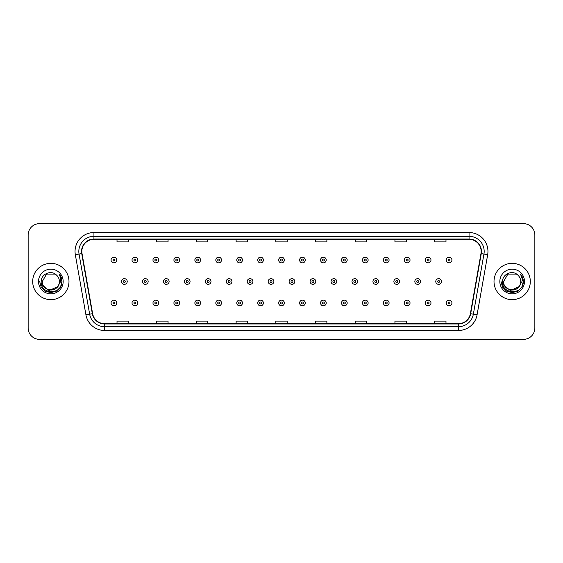 <?xml version="1.0" encoding="UTF-8"?>
<svg xmlns="http://www.w3.org/2000/svg" width="563" height="563" viewBox="0 0 563 563"><rect width="100%" height="100%" fill="white"/><g stroke="black" fill="none" stroke-linecap="round" stroke-linejoin="round"><path stroke-width="0.84" d="M32.689 281.5A18.15 18.15 0 0 0 50.839 299.65A18.15 18.15 0 0 0 68.989 281.5A18.15 18.15 0 0 0 50.839 263.35A18.15 18.15 0 0 0 32.689 281.5A18.15 18.15 0 0 0 50.839 299.65A18.15 18.15 0 0 0 68.989 281.5A18.15 18.15 0 0 0 50.839 263.35A18.15 18.15 0 0 0 32.689 281.5M494.011 281.5A18.15 18.15 0 0 0 512.161 299.65A18.15 18.15 0 0 0 530.311 281.5A18.15 18.15 0 0 0 512.161 263.35A18.15 18.15 0 0 0 494.011 281.5A18.15 18.15 0 0 0 512.161 299.65A18.15 18.15 0 0 0 530.311 281.5A18.15 18.15 0 0 0 512.161 263.35A18.15 18.15 0 0 0 494.011 281.5M81.846 251.436A12.097 12.097 0 0 1 93.944 239.338L469.056 239.338A12.097 12.097 0 0 1 480.971 253.54L470.372 313.661A12.097 12.097 0 0 1 458.451 323.662L104.549 323.662A12.097 12.097 0 0 1 92.628 313.661L82.029 253.54A12.097 12.097 0 0 1 81.846 251.436M81.544 251.436A12.4 12.4 0 0 0 81.734 253.589L92.332 313.718A12.4 12.4 0 0 0 104.549 323.964L458.451 323.964A12.4 12.4 0 0 0 470.668 313.718L481.266 253.589A12.4 12.4 0 0 0 469.056 239.036L93.944 239.036A12.4 12.4 0 0 0 81.544 251.436M75.329 254.722A18.91 18.91 0 0 1 93.944 232.533L469.056 232.533A18.91 18.91 0 0 1 487.671 254.722L477.072 314.844A18.91 18.91 0 0 1 458.451 330.467L104.549 330.467A18.91 18.91 0 0 1 85.928 314.844L75.329 254.722L79.052 254.068A15.124 15.124 0 0 1 93.944 236.312L469.056 236.312A15.124 15.124 0 0 1 483.948 254.068L473.349 314.189A15.124 15.124 0 0 1 458.451 326.688L104.549 326.688A15.124 15.124 0 0 1 89.651 314.189L79.052 254.068A15.124 15.124 0 0 1 78.82 251.436M534.85 234.989A11.344 11.344 0 0 0 523.506 223.645L39.494 223.645A11.344 11.344 0 0 0 28.15 234.989L28.15 328.011A11.344 11.344 0 0 0 39.494 339.355L523.506 339.355A11.344 11.344 0 0 0 534.85 328.011L534.85 234.989L534.85 328.011M275.828 239.338L275.828 241.9L287.172 241.9L287.172 239.338M236.122 239.338L236.122 241.9L247.467 241.9L247.467 239.338M196.417 239.338L196.417 241.9L207.761 241.9L207.761 239.338M156.718 239.338L156.718 241.9L168.063 241.9L168.063 239.338M117.013 239.338L117.013 241.9L128.357 241.9L128.357 239.338M315.533 239.338L315.533 241.9L326.878 241.9L326.878 239.338M355.239 239.338L355.239 241.9L366.583 241.9L366.583 239.338M394.937 239.338L394.937 241.9L406.282 241.9L406.282 239.338M434.643 239.338L434.643 241.9L445.987 241.9L445.987 239.338M287.172 323.662L287.172 321.1L275.828 321.1L275.828 323.662M247.467 323.662L247.467 321.1L236.122 321.1L236.122 323.662M207.761 323.662L207.761 321.1L196.417 321.1L196.417 323.662M168.063 323.662L168.063 321.1L156.718 321.1L156.718 323.662M128.357 323.662L128.357 321.1L117.013 321.1L117.013 323.662M326.878 323.662L326.878 321.1L315.533 321.1L315.533 323.662M366.583 323.662L366.583 321.1L355.239 321.1L355.239 323.662M406.282 323.662L406.282 321.1L394.937 321.1L394.937 323.662M445.987 323.662L445.987 321.1L434.643 321.1L434.643 323.662M28.15 234.989L28.15 328.011M523.506 223.645L39.494 223.645M39.494 339.355L523.506 339.355M116.745 260.022A2.836 2.836 0 0 1 113.909 262.858A2.836 2.836 0 0 1 111.073 260.022A2.836 2.836 0 0 1 113.909 257.185A2.836 2.836 0 0 1 116.745 260.022A2.836 2.836 0 0 0 113.909 257.185A2.836 2.836 0 0 0 111.073 260.022M121.552 281.5A2.836 2.836 0 0 1 124.388 278.664A2.836 2.836 0 0 1 127.224 281.5A2.836 2.836 0 0 1 124.388 284.336A2.836 2.836 0 0 1 121.552 281.5A2.836 2.836 0 0 0 124.388 284.336A2.836 2.836 0 0 0 127.224 281.5M111.073 302.978A2.836 2.836 0 0 1 113.909 300.142A2.836 2.836 0 0 1 116.745 302.978A2.836 2.836 0 0 1 113.909 305.815A2.836 2.836 0 0 1 111.073 302.978A2.836 2.836 0 0 0 113.909 305.815A2.836 2.836 0 0 0 116.745 302.978M137.696 260.022A2.836 2.836 0 0 1 134.86 262.858A2.836 2.836 0 0 1 132.023 260.022A2.836 2.836 0 0 1 134.86 257.185A2.836 2.836 0 0 1 137.696 260.022A2.836 2.836 0 0 0 134.86 257.185A2.836 2.836 0 0 0 132.023 260.022M158.646 260.022A2.836 2.836 0 0 1 155.81 262.858A2.836 2.836 0 0 1 152.974 260.022A2.836 2.836 0 0 1 155.81 257.185A2.836 2.836 0 0 1 158.646 260.022A2.836 2.836 0 0 0 155.81 257.185A2.836 2.836 0 0 0 152.974 260.022M179.59 260.022A2.836 2.836 0 0 1 176.754 262.858A2.836 2.836 0 0 1 173.918 260.022A2.836 2.836 0 0 1 176.754 257.185A2.836 2.836 0 0 1 179.59 260.022A2.836 2.836 0 0 0 176.754 257.185A2.836 2.836 0 0 0 173.918 260.022M200.541 260.022A2.836 2.836 0 0 1 197.704 262.858A2.836 2.836 0 0 1 194.868 260.022A2.836 2.836 0 0 1 197.704 257.185A2.836 2.836 0 0 1 200.541 260.022A2.836 2.836 0 0 0 197.704 257.185A2.836 2.836 0 0 0 194.868 260.022M142.495 281.5A2.836 2.836 0 0 1 145.331 278.664A2.836 2.836 0 0 1 148.168 281.5A2.836 2.836 0 0 1 145.331 284.336A2.836 2.836 0 0 1 142.495 281.5A2.836 2.836 0 0 0 145.331 284.336A2.836 2.836 0 0 0 148.168 281.5M163.446 281.5A2.836 2.836 0 0 1 166.282 278.664A2.836 2.836 0 0 1 169.118 281.5A2.836 2.836 0 0 1 166.282 284.336A2.836 2.836 0 0 1 163.446 281.5A2.836 2.836 0 0 0 166.282 284.336A2.836 2.836 0 0 0 169.118 281.5M184.397 281.5A2.836 2.836 0 0 1 187.233 278.664A2.836 2.836 0 0 1 190.069 281.5A2.836 2.836 0 0 1 187.233 284.336A2.836 2.836 0 0 1 184.397 281.5A2.836 2.836 0 0 0 187.233 284.336A2.836 2.836 0 0 0 190.069 281.5M59.389 281.5C59.91 292.528 41.768 292.528 42.288 281.5L46.567 274.097L55.111 274.097L56.441 275.04C51.191 269.543 41.092 274.075 41.19 281.5C40.226 294.695 61.62 295.04 61.965 282.14L61.986 281.5C61.951 278.699 61.022 276.236 59.185 274.111C60.579 276.405 61.071 278.868 60.663 281.5L57.391 286.989A8.551 8.551 0 0 0 59.389 281.5C59.91 292.528 41.768 292.528 42.288 281.5C41.768 292.528 59.91 292.528 59.389 281.5A8.551 8.551 0 0 0 56.441 275.04M57.391 286.989C52.852 293.126 41.845 289.199 42.288 281.5M57.933 286.532L49.016 290.578L41.451 284.273M38.509 281.5A12.33 12.33 0 0 0 50.839 293.83A12.33 12.33 0 0 0 63.169 281.5A12.33 12.33 0 0 0 50.839 269.17A12.33 12.33 0 0 0 38.509 281.5M59.185 274.111L61.979 281.824L61.458 278.122L61.979 281.824L61.458 278.122L61.979 281.824L59.27 274.209L61.979 281.824L59.27 274.209L61.986 281.5L60.494 287.074L56.413 291.155L50.839 292.647L45.265 291.155L41.183 287.074L39.691 281.5M59.27 274.209L61.979 281.831M520.712 281.5C521.232 292.528 503.09 292.528 503.611 281.5L507.889 274.097L516.433 274.097L517.763 275.04C512.513 269.543 502.414 274.075 502.513 281.5C501.549 294.695 522.943 295.04 523.294 282.14L523.308 281.5C523.28 278.699 522.344 276.236 520.508 274.111C521.908 276.405 522.394 278.868 521.985 281.5L518.713 286.989A8.551 8.551 0 0 0 520.712 281.5C521.232 292.528 503.09 292.528 503.611 281.5C503.09 292.528 521.232 292.528 520.712 281.5A8.551 8.551 0 0 0 517.763 275.04M518.713 286.989C514.174 293.126 503.167 289.199 503.611 281.5M519.255 286.532L510.338 290.578L502.78 284.273M499.831 281.5A12.33 12.33 0 0 0 512.161 293.83A12.33 12.33 0 0 0 524.491 281.5A12.33 12.33 0 0 0 512.161 269.17A12.33 12.33 0 0 0 499.831 281.5M520.508 274.111L523.301 281.824L522.788 278.122L523.308 281.5M501.014 281.5L502.506 287.074L506.587 291.155L512.161 292.647L517.735 291.155L521.817 287.074L523.308 281.5L520.592 274.209L523.301 281.824L520.676 274.301M520.592 274.209L523.301 281.831M221.491 260.022A2.836 2.836 0 0 1 218.655 262.858A2.836 2.836 0 0 1 215.819 260.022A2.836 2.836 0 0 1 218.655 257.185A2.836 2.836 0 0 1 221.491 260.022A2.836 2.836 0 0 0 218.655 257.185A2.836 2.836 0 0 0 215.819 260.022M242.442 260.022A2.836 2.836 0 0 1 239.606 262.858A2.836 2.836 0 0 1 236.77 260.022A2.836 2.836 0 0 1 239.606 257.185A2.836 2.836 0 0 1 242.442 260.022A2.836 2.836 0 0 0 239.606 257.185A2.836 2.836 0 0 0 236.77 260.022M263.385 260.022A2.836 2.836 0 0 1 260.549 262.858A2.836 2.836 0 0 1 257.713 260.022A2.836 2.836 0 0 1 260.549 257.185A2.836 2.836 0 0 1 263.385 260.022A2.836 2.836 0 0 0 260.549 257.185A2.836 2.836 0 0 0 257.713 260.022M205.347 281.5A2.836 2.836 0 0 1 208.176 278.664A2.836 2.836 0 0 1 211.012 281.5A2.836 2.836 0 0 1 208.176 284.336A2.836 2.836 0 0 1 205.347 281.5A2.836 2.836 0 0 0 208.176 284.336A2.836 2.836 0 0 0 211.012 281.5M226.291 281.5A2.836 2.836 0 0 1 229.127 278.664A2.836 2.836 0 0 1 231.963 281.5A2.836 2.836 0 0 1 229.127 284.336A2.836 2.836 0 0 1 226.291 281.5A2.836 2.836 0 0 0 229.127 284.336A2.836 2.836 0 0 0 231.963 281.5M247.241 281.5A2.836 2.836 0 0 1 250.078 278.664A2.836 2.836 0 0 1 252.914 281.5A2.836 2.836 0 0 1 250.078 284.336A2.836 2.836 0 0 1 247.241 281.5A2.836 2.836 0 0 0 250.078 284.336A2.836 2.836 0 0 0 252.914 281.5M284.336 260.022A2.836 2.836 0 0 1 281.5 262.858A2.836 2.836 0 0 1 278.664 260.022A2.836 2.836 0 0 1 281.5 257.185A2.836 2.836 0 0 1 284.336 260.022A2.836 2.836 0 0 0 281.5 257.185A2.836 2.836 0 0 0 278.664 260.022M305.287 260.022A2.836 2.836 0 0 1 302.451 262.858A2.836 2.836 0 0 1 299.615 260.022A2.836 2.836 0 0 1 302.451 257.185A2.836 2.836 0 0 1 305.287 260.022A2.836 2.836 0 0 0 302.451 257.185A2.836 2.836 0 0 0 299.615 260.022M326.23 260.022A2.836 2.836 0 0 1 323.394 262.858A2.836 2.836 0 0 1 320.558 260.022A2.836 2.836 0 0 1 323.394 257.185A2.836 2.836 0 0 1 326.23 260.022A2.836 2.836 0 0 0 323.394 257.185A2.836 2.836 0 0 0 320.558 260.022M347.181 260.022A2.836 2.836 0 0 1 344.345 262.858A2.836 2.836 0 0 1 341.509 260.022A2.836 2.836 0 0 1 344.345 257.185A2.836 2.836 0 0 1 347.181 260.022A2.836 2.836 0 0 0 344.345 257.185A2.836 2.836 0 0 0 341.509 260.022M368.132 260.022A2.836 2.836 0 0 1 365.296 262.858A2.836 2.836 0 0 1 362.459 260.022A2.836 2.836 0 0 1 365.296 257.185A2.836 2.836 0 0 1 368.132 260.022A2.836 2.836 0 0 0 365.296 257.185A2.836 2.836 0 0 0 362.459 260.022M268.192 281.5A2.836 2.836 0 0 1 271.028 278.664A2.836 2.836 0 0 1 273.864 281.5A2.836 2.836 0 0 1 271.028 284.336A2.836 2.836 0 0 1 268.192 281.5A2.836 2.836 0 0 0 271.028 284.336A2.836 2.836 0 0 0 273.864 281.5M289.136 281.5A2.836 2.836 0 0 1 291.972 278.664A2.836 2.836 0 0 1 294.808 281.5A2.836 2.836 0 0 1 291.972 284.336A2.836 2.836 0 0 1 289.136 281.5A2.836 2.836 0 0 0 291.972 284.336A2.836 2.836 0 0 0 294.808 281.5M310.086 281.5A2.836 2.836 0 0 1 312.922 278.664A2.836 2.836 0 0 1 315.759 281.5A2.836 2.836 0 0 1 312.922 284.336A2.836 2.836 0 0 1 310.086 281.5A2.836 2.836 0 0 0 312.922 284.336A2.836 2.836 0 0 0 315.759 281.5M331.037 281.5A2.836 2.836 0 0 1 333.873 278.664A2.836 2.836 0 0 1 336.709 281.5A2.836 2.836 0 0 1 333.873 284.336A2.836 2.836 0 0 1 331.037 281.5A2.836 2.836 0 0 0 333.873 284.336A2.836 2.836 0 0 0 336.709 281.5M351.988 281.5A2.836 2.836 0 0 1 354.824 278.664A2.836 2.836 0 0 1 357.653 281.5A2.836 2.836 0 0 1 354.824 284.336A2.836 2.836 0 0 1 351.988 281.5A2.836 2.836 0 0 0 354.824 284.336A2.836 2.836 0 0 0 357.653 281.5M389.082 260.022A2.836 2.836 0 0 1 386.246 262.858A2.836 2.836 0 0 1 383.41 260.022A2.836 2.836 0 0 1 386.246 257.185A2.836 2.836 0 0 1 389.082 260.022A2.836 2.836 0 0 0 386.246 257.185A2.836 2.836 0 0 0 383.41 260.022M410.026 260.022A2.836 2.836 0 0 1 407.19 262.858A2.836 2.836 0 0 1 404.354 260.022A2.836 2.836 0 0 1 407.19 257.185A2.836 2.836 0 0 1 410.026 260.022A2.836 2.836 0 0 0 407.19 257.185A2.836 2.836 0 0 0 404.354 260.022M430.976 260.022A2.836 2.836 0 0 1 428.14 262.858A2.836 2.836 0 0 1 425.304 260.022A2.836 2.836 0 0 1 428.14 257.185A2.836 2.836 0 0 1 430.976 260.022A2.836 2.836 0 0 0 428.14 257.185A2.836 2.836 0 0 0 425.304 260.022M451.927 260.022A2.836 2.836 0 0 1 449.091 262.858A2.836 2.836 0 0 1 446.255 260.022A2.836 2.836 0 0 1 449.091 257.185A2.836 2.836 0 0 1 451.927 260.022A2.836 2.836 0 0 0 449.091 257.185A2.836 2.836 0 0 0 446.255 260.022M372.931 281.5A2.836 2.836 0 0 1 375.767 278.664A2.836 2.836 0 0 1 378.603 281.5A2.836 2.836 0 0 1 375.767 284.336A2.836 2.836 0 0 1 372.931 281.5A2.836 2.836 0 0 0 375.767 284.336A2.836 2.836 0 0 0 378.603 281.5M393.882 281.5A2.836 2.836 0 0 1 396.718 278.664A2.836 2.836 0 0 1 399.554 281.5A2.836 2.836 0 0 1 396.718 284.336A2.836 2.836 0 0 1 393.882 281.5A2.836 2.836 0 0 0 396.718 284.336A2.836 2.836 0 0 0 399.554 281.5M414.832 281.5A2.836 2.836 0 0 1 417.669 278.664A2.836 2.836 0 0 1 420.505 281.5A2.836 2.836 0 0 1 417.669 284.336A2.836 2.836 0 0 1 414.832 281.5A2.836 2.836 0 0 0 417.669 284.336A2.836 2.836 0 0 0 420.505 281.5M435.776 281.5A2.836 2.836 0 0 1 438.612 278.664A2.836 2.836 0 0 1 441.448 281.5A2.836 2.836 0 0 1 438.612 284.336A2.836 2.836 0 0 1 435.776 281.5A2.836 2.836 0 0 0 438.612 284.336A2.836 2.836 0 0 0 441.448 281.5M132.023 302.978A2.836 2.836 0 0 1 134.86 300.142A2.836 2.836 0 0 1 137.696 302.978A2.836 2.836 0 0 1 134.86 305.815A2.836 2.836 0 0 1 132.023 302.978A2.836 2.836 0 0 0 134.86 305.815A2.836 2.836 0 0 0 137.696 302.978M152.974 302.978A2.836 2.836 0 0 1 155.81 300.142A2.836 2.836 0 0 1 158.646 302.978A2.836 2.836 0 0 1 155.81 305.815A2.836 2.836 0 0 1 152.974 302.978A2.836 2.836 0 0 0 155.81 305.815A2.836 2.836 0 0 0 158.646 302.978M173.918 302.978A2.836 2.836 0 0 1 176.754 300.142A2.836 2.836 0 0 1 179.59 302.978A2.836 2.836 0 0 1 176.754 305.815A2.836 2.836 0 0 1 173.918 302.978A2.836 2.836 0 0 0 176.754 305.815A2.836 2.836 0 0 0 179.59 302.978M194.868 302.978A2.836 2.836 0 0 1 197.704 300.142A2.836 2.836 0 0 1 200.541 302.978A2.836 2.836 0 0 1 197.704 305.815A2.836 2.836 0 0 1 194.868 302.978A2.836 2.836 0 0 0 197.704 305.815A2.836 2.836 0 0 0 200.541 302.978M215.819 302.978A2.836 2.836 0 0 1 218.655 300.142A2.836 2.836 0 0 1 221.491 302.978A2.836 2.836 0 0 1 218.655 305.815A2.836 2.836 0 0 1 215.819 302.978A2.836 2.836 0 0 0 218.655 305.815A2.836 2.836 0 0 0 221.491 302.978M236.77 302.978A2.836 2.836 0 0 1 239.606 300.142A2.836 2.836 0 0 1 242.442 302.978A2.836 2.836 0 0 1 239.606 305.815A2.836 2.836 0 0 1 236.77 302.978A2.836 2.836 0 0 0 239.606 305.815A2.836 2.836 0 0 0 242.442 302.978M257.713 302.978A2.836 2.836 0 0 1 260.549 300.142A2.836 2.836 0 0 1 263.385 302.978A2.836 2.836 0 0 1 260.549 305.815A2.836 2.836 0 0 1 257.713 302.978A2.836 2.836 0 0 0 260.549 305.815A2.836 2.836 0 0 0 263.385 302.978M278.664 302.978A2.836 2.836 0 0 1 281.5 300.142A2.836 2.836 0 0 1 284.336 302.978A2.836 2.836 0 0 1 281.5 305.815A2.836 2.836 0 0 1 278.664 302.978A2.836 2.836 0 0 0 281.5 305.815A2.836 2.836 0 0 0 284.336 302.978M299.615 302.978A2.836 2.836 0 0 1 302.451 300.142A2.836 2.836 0 0 1 305.287 302.978A2.836 2.836 0 0 1 302.451 305.815A2.836 2.836 0 0 1 299.615 302.978A2.836 2.836 0 0 0 302.451 305.815A2.836 2.836 0 0 0 305.287 302.978M320.558 302.978A2.836 2.836 0 0 1 323.394 300.142A2.836 2.836 0 0 1 326.23 302.978A2.836 2.836 0 0 1 323.394 305.815A2.836 2.836 0 0 1 320.558 302.978A2.836 2.836 0 0 0 323.394 305.815A2.836 2.836 0 0 0 326.23 302.978M341.509 302.978A2.836 2.836 0 0 1 344.345 300.142A2.836 2.836 0 0 1 347.181 302.978A2.836 2.836 0 0 1 344.345 305.815A2.836 2.836 0 0 1 341.509 302.978A2.836 2.836 0 0 0 344.345 305.815A2.836 2.836 0 0 0 347.181 302.978M362.459 302.978A2.836 2.836 0 0 1 365.296 300.142A2.836 2.836 0 0 1 368.132 302.978A2.836 2.836 0 0 1 365.296 305.815A2.836 2.836 0 0 1 362.459 302.978A2.836 2.836 0 0 0 365.296 305.815A2.836 2.836 0 0 0 368.132 302.978M383.41 302.978A2.836 2.836 0 0 1 386.246 300.142A2.836 2.836 0 0 1 389.082 302.978A2.836 2.836 0 0 1 386.246 305.815A2.836 2.836 0 0 1 383.41 302.978A2.836 2.836 0 0 0 386.246 305.815A2.836 2.836 0 0 0 389.082 302.978M404.354 302.978A2.836 2.836 0 0 1 407.19 300.142A2.836 2.836 0 0 1 410.026 302.978A2.836 2.836 0 0 1 407.19 305.815A2.836 2.836 0 0 1 404.354 302.978A2.836 2.836 0 0 0 407.19 305.815A2.836 2.836 0 0 0 410.026 302.978M425.304 302.978A2.836 2.836 0 0 1 428.14 300.142A2.836 2.836 0 0 1 430.976 302.978A2.836 2.836 0 0 1 428.14 305.815A2.836 2.836 0 0 1 425.304 302.978A2.836 2.836 0 0 0 428.14 305.815A2.836 2.836 0 0 0 430.976 302.978M446.255 302.978A2.836 2.836 0 0 1 449.091 300.142A2.836 2.836 0 0 1 451.927 302.978A2.836 2.836 0 0 1 449.091 305.815A2.836 2.836 0 0 1 446.255 302.978A2.836 2.836 0 0 0 449.091 305.815A2.836 2.836 0 0 0 451.927 302.978M469.056 232.533L469.056 239.036M79.052 254.068L81.734 253.589M104.549 330.467L104.549 323.964M458.451 323.964L458.451 330.467M470.668 313.718L477.072 314.844M85.928 314.844L92.332 313.718M481.266 253.589L487.671 254.722M93.944 232.533L93.944 239.036M112.966 260.022A0.943 0.943 0 0 0 113.909 260.965A0.943 0.943 0 0 0 114.859 260.022A0.943 0.943 0 0 0 113.909 259.079A0.943 0.943 0 0 0 112.966 260.022M125.331 281.5A0.943 0.943 0 0 0 124.388 280.557A0.943 0.943 0 0 0 123.438 281.5A0.943 0.943 0 0 0 124.388 282.443A0.943 0.943 0 0 0 125.331 281.5M114.859 302.978A0.943 0.943 0 0 0 113.909 302.035A0.943 0.943 0 0 0 112.966 302.978A0.943 0.943 0 0 0 113.909 303.921A0.943 0.943 0 0 0 114.859 302.978M133.917 260.022A0.943 0.943 0 0 0 134.86 260.965A0.943 0.943 0 0 0 135.803 260.022A0.943 0.943 0 0 0 134.86 259.079A0.943 0.943 0 0 0 133.917 260.022M154.86 260.022A0.943 0.943 0 0 0 155.81 260.965A0.943 0.943 0 0 0 156.753 260.022A0.943 0.943 0 0 0 155.81 259.079A0.943 0.943 0 0 0 154.86 260.022M175.811 260.022A0.943 0.943 0 0 0 176.754 260.965A0.943 0.943 0 0 0 177.704 260.022A0.943 0.943 0 0 0 176.754 259.079A0.943 0.943 0 0 0 175.811 260.022M196.761 260.022A0.943 0.943 0 0 0 197.704 260.965A0.943 0.943 0 0 0 198.648 260.022A0.943 0.943 0 0 0 197.704 259.079A0.943 0.943 0 0 0 196.761 260.022M146.281 281.5A0.943 0.943 0 0 0 145.331 280.557A0.943 0.943 0 0 0 144.388 281.5A0.943 0.943 0 0 0 145.331 282.443A0.943 0.943 0 0 0 146.281 281.5M167.225 281.5A0.943 0.943 0 0 0 166.282 280.557A0.943 0.943 0 0 0 165.339 281.5A0.943 0.943 0 0 0 166.282 282.443A0.943 0.943 0 0 0 167.225 281.5M188.176 281.5A0.943 0.943 0 0 0 187.233 280.557A0.943 0.943 0 0 0 186.283 281.5A0.943 0.943 0 0 0 187.233 282.443A0.943 0.943 0 0 0 188.176 281.5M217.712 260.022A0.943 0.943 0 0 0 218.655 260.965A0.943 0.943 0 0 0 219.598 260.022A0.943 0.943 0 0 0 218.655 259.079A0.943 0.943 0 0 0 217.712 260.022M238.656 260.022A0.943 0.943 0 0 0 239.606 260.965A0.943 0.943 0 0 0 240.549 260.022A0.943 0.943 0 0 0 239.606 259.079A0.943 0.943 0 0 0 238.656 260.022M259.606 260.022A0.943 0.943 0 0 0 260.549 260.965A0.943 0.943 0 0 0 261.499 260.022A0.943 0.943 0 0 0 260.549 259.079A0.943 0.943 0 0 0 259.606 260.022M209.126 281.5A0.943 0.943 0 0 0 208.176 280.557A0.943 0.943 0 0 0 207.233 281.5A0.943 0.943 0 0 0 208.176 282.443A0.943 0.943 0 0 0 209.126 281.5M230.077 281.5A0.943 0.943 0 0 0 229.127 280.557A0.943 0.943 0 0 0 228.184 281.5A0.943 0.943 0 0 0 229.127 282.443A0.943 0.943 0 0 0 230.077 281.5M251.021 281.5A0.943 0.943 0 0 0 250.078 280.557A0.943 0.943 0 0 0 249.135 281.5A0.943 0.943 0 0 0 250.078 282.443A0.943 0.943 0 0 0 251.021 281.5M280.557 260.022A0.943 0.943 0 0 0 281.5 260.965A0.943 0.943 0 0 0 282.443 260.022A0.943 0.943 0 0 0 281.5 259.079A0.943 0.943 0 0 0 280.557 260.022M301.501 260.022A0.943 0.943 0 0 0 302.451 260.965A0.943 0.943 0 0 0 303.394 260.022A0.943 0.943 0 0 0 302.451 259.079A0.943 0.943 0 0 0 301.501 260.022M322.451 260.022A0.943 0.943 0 0 0 323.394 260.965A0.943 0.943 0 0 0 324.344 260.022A0.943 0.943 0 0 0 323.394 259.079A0.943 0.943 0 0 0 322.451 260.022M343.402 260.022A0.943 0.943 0 0 0 344.345 260.965A0.943 0.943 0 0 0 345.288 260.022A0.943 0.943 0 0 0 344.345 259.079A0.943 0.943 0 0 0 343.402 260.022M364.352 260.022A0.943 0.943 0 0 0 365.296 260.965A0.943 0.943 0 0 0 366.239 260.022A0.943 0.943 0 0 0 365.296 259.079A0.943 0.943 0 0 0 364.352 260.022M271.971 281.5A0.943 0.943 0 0 0 271.028 280.557A0.943 0.943 0 0 0 270.078 281.5A0.943 0.943 0 0 0 271.028 282.443A0.943 0.943 0 0 0 271.971 281.5M292.922 281.5A0.943 0.943 0 0 0 291.972 280.557A0.943 0.943 0 0 0 291.029 281.5A0.943 0.943 0 0 0 291.972 282.443A0.943 0.943 0 0 0 292.922 281.5M313.865 281.5A0.943 0.943 0 0 0 312.922 280.557A0.943 0.943 0 0 0 311.979 281.5A0.943 0.943 0 0 0 312.922 282.443A0.943 0.943 0 0 0 313.865 281.5M334.816 281.5A0.943 0.943 0 0 0 333.873 280.557A0.943 0.943 0 0 0 332.923 281.5A0.943 0.943 0 0 0 333.873 282.443A0.943 0.943 0 0 0 334.816 281.5M355.767 281.5A0.943 0.943 0 0 0 354.824 280.557A0.943 0.943 0 0 0 353.874 281.5A0.943 0.943 0 0 0 354.824 282.443A0.943 0.943 0 0 0 355.767 281.5M385.296 260.022A0.943 0.943 0 0 0 386.246 260.965A0.943 0.943 0 0 0 387.189 260.022A0.943 0.943 0 0 0 386.246 259.079A0.943 0.943 0 0 0 385.296 260.022M406.247 260.022A0.943 0.943 0 0 0 407.19 260.965A0.943 0.943 0 0 0 408.14 260.022A0.943 0.943 0 0 0 407.19 259.079A0.943 0.943 0 0 0 406.247 260.022M427.197 260.022A0.943 0.943 0 0 0 428.14 260.965A0.943 0.943 0 0 0 429.083 260.022A0.943 0.943 0 0 0 428.14 259.079A0.943 0.943 0 0 0 427.197 260.022M448.141 260.022A0.943 0.943 0 0 0 449.091 260.965A0.943 0.943 0 0 0 450.034 260.022A0.943 0.943 0 0 0 449.091 259.079A0.943 0.943 0 0 0 448.141 260.022M376.717 281.5A0.943 0.943 0 0 0 375.767 280.557A0.943 0.943 0 0 0 374.824 281.5A0.943 0.943 0 0 0 375.767 282.443A0.943 0.943 0 0 0 376.717 281.5M397.661 281.5A0.943 0.943 0 0 0 396.718 280.557A0.943 0.943 0 0 0 395.775 281.5A0.943 0.943 0 0 0 396.718 282.443A0.943 0.943 0 0 0 397.661 281.5M418.612 281.5A0.943 0.943 0 0 0 417.669 280.557A0.943 0.943 0 0 0 416.719 281.5A0.943 0.943 0 0 0 417.669 282.443A0.943 0.943 0 0 0 418.612 281.5M439.562 281.5A0.943 0.943 0 0 0 438.612 280.557A0.943 0.943 0 0 0 437.669 281.5A0.943 0.943 0 0 0 438.612 282.443A0.943 0.943 0 0 0 439.562 281.5M135.803 302.978A0.943 0.943 0 0 0 134.86 302.035A0.943 0.943 0 0 0 133.917 302.978A0.943 0.943 0 0 0 134.86 303.921A0.943 0.943 0 0 0 135.803 302.978M156.753 302.978A0.943 0.943 0 0 0 155.81 302.035A0.943 0.943 0 0 0 154.86 302.978A0.943 0.943 0 0 0 155.81 303.921A0.943 0.943 0 0 0 156.753 302.978M177.704 302.978A0.943 0.943 0 0 0 176.754 302.035A0.943 0.943 0 0 0 175.811 302.978A0.943 0.943 0 0 0 176.754 303.921A0.943 0.943 0 0 0 177.704 302.978M198.648 302.978A0.943 0.943 0 0 0 197.704 302.035A0.943 0.943 0 0 0 196.761 302.978A0.943 0.943 0 0 0 197.704 303.921A0.943 0.943 0 0 0 198.648 302.978M219.598 302.978A0.943 0.943 0 0 0 218.655 302.035A0.943 0.943 0 0 0 217.712 302.978A0.943 0.943 0 0 0 218.655 303.921A0.943 0.943 0 0 0 219.598 302.978M240.549 302.978A0.943 0.943 0 0 0 239.606 302.035A0.943 0.943 0 0 0 238.656 302.978A0.943 0.943 0 0 0 239.606 303.921A0.943 0.943 0 0 0 240.549 302.978M261.499 302.978A0.943 0.943 0 0 0 260.549 302.035A0.943 0.943 0 0 0 259.606 302.978A0.943 0.943 0 0 0 260.549 303.921A0.943 0.943 0 0 0 261.499 302.978M282.443 302.978A0.943 0.943 0 0 0 281.5 302.035A0.943 0.943 0 0 0 280.557 302.978A0.943 0.943 0 0 0 281.5 303.921A0.943 0.943 0 0 0 282.443 302.978M303.394 302.978A0.943 0.943 0 0 0 302.451 302.035A0.943 0.943 0 0 0 301.501 302.978A0.943 0.943 0 0 0 302.451 303.921A0.943 0.943 0 0 0 303.394 302.978M324.344 302.978A0.943 0.943 0 0 0 323.394 302.035A0.943 0.943 0 0 0 322.451 302.978A0.943 0.943 0 0 0 323.394 303.921A0.943 0.943 0 0 0 324.344 302.978M345.288 302.978A0.943 0.943 0 0 0 344.345 302.035A0.943 0.943 0 0 0 343.402 302.978A0.943 0.943 0 0 0 344.345 303.921A0.943 0.943 0 0 0 345.288 302.978M366.239 302.978A0.943 0.943 0 0 0 365.296 302.035A0.943 0.943 0 0 0 364.352 302.978A0.943 0.943 0 0 0 365.296 303.921A0.943 0.943 0 0 0 366.239 302.978M387.189 302.978A0.943 0.943 0 0 0 386.246 302.035A0.943 0.943 0 0 0 385.296 302.978A0.943 0.943 0 0 0 386.246 303.921A0.943 0.943 0 0 0 387.189 302.978M408.14 302.978A0.943 0.943 0 0 0 407.19 302.035A0.943 0.943 0 0 0 406.247 302.978A0.943 0.943 0 0 0 407.19 303.921A0.943 0.943 0 0 0 408.14 302.978M429.083 302.978A0.943 0.943 0 0 0 428.14 302.035A0.943 0.943 0 0 0 427.197 302.978A0.943 0.943 0 0 0 428.14 303.921A0.943 0.943 0 0 0 429.083 302.978M450.034 302.978A0.943 0.943 0 0 0 449.091 302.035A0.943 0.943 0 0 0 448.141 302.978A0.943 0.943 0 0 0 449.091 303.921A0.943 0.943 0 0 0 450.034 302.978"/></g></svg>
